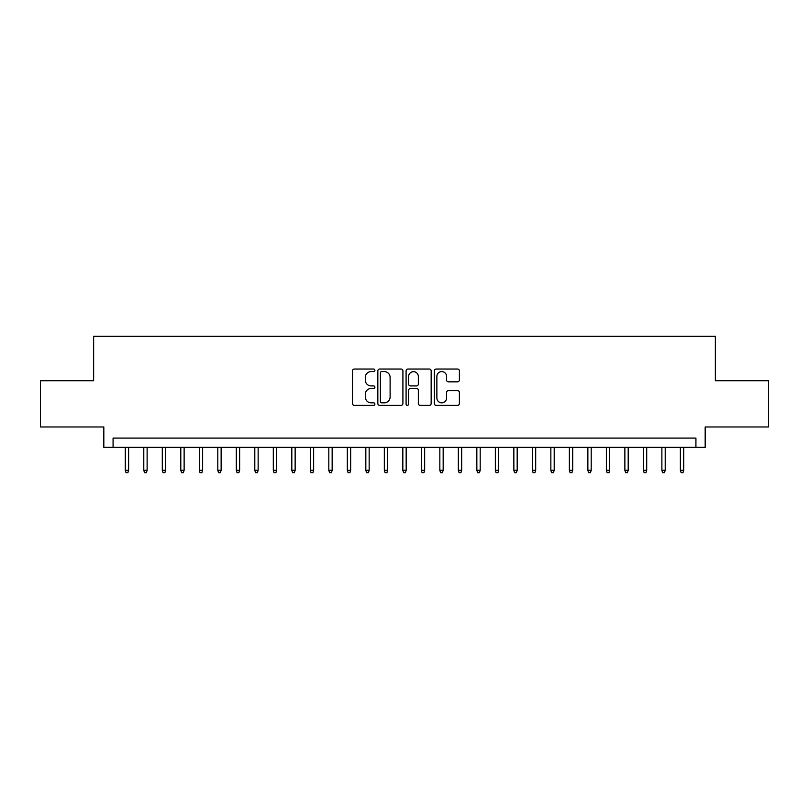 <?xml version="1.0" encoding="UTF-8"?>
<svg xmlns="http://www.w3.org/2000/svg" width="809" height="809" viewBox="0 0 809 809"><rect width="100%" height="100%" fill="white"/><g stroke="black" fill="none" stroke-linecap="round" stroke-linejoin="round"><path stroke-width="1.21" d="M374.901 370.31A1.274 1.274 0 0 0 373.627 369.035L354.332 369.035A1.82 1.82 0 0 0 352.512 370.856L352.512 403.549A1.82 1.82 0 0 0 354.332 405.36L373.627 405.36A1.274 1.274 0 0 0 374.901 404.085A1.274 1.274 0 0 0 373.627 402.821L371.129 402.821A5.815 5.815 0 0 1 365.314 397.007L365.314 394.286A5.815 5.815 0 0 1 371.129 388.472L373.627 388.472A1.274 1.274 0 0 0 374.901 387.198A1.274 1.274 0 0 0 373.627 385.923L371.129 385.923A5.815 5.815 0 0 1 365.314 380.119L365.314 377.388A5.815 5.815 0 0 1 371.129 371.584L373.627 371.584A1.274 1.274 0 0 0 374.901 370.31M457.581 381.838A1.82 1.82 0 0 0 459.391 380.028L459.391 370.856A1.82 1.82 0 0 0 457.581 369.035L436.152 369.035A1.82 1.82 0 0 0 434.332 370.856L434.332 403.549A1.82 1.82 0 0 0 436.152 405.36L457.581 405.36A1.82 1.82 0 0 0 459.391 403.549L459.391 392.466A1.82 1.82 0 0 0 457.581 390.646L448.408 390.646A1.82 1.82 0 0 0 446.588 392.466L446.588 397.957A4.854 4.854 0 0 1 441.734 402.821A4.854 4.854 0 0 1 436.87 397.957L436.87 376.438A4.854 4.854 0 0 1 441.734 371.584A4.854 4.854 0 0 1 446.588 376.438L446.588 380.028A1.82 1.82 0 0 0 448.408 381.838L457.581 381.838M695.922 447.337L705.175 447.337L705.175 426.98L768.55 426.98L768.55 380.726L715.358 380.726L715.358 336.311L93.642 336.311L93.642 380.726L40.45 380.726L40.45 426.98L103.825 426.98L103.825 447.337L695.922 447.337L695.922 438.084L113.078 438.084L113.078 447.337M402.912 370.856A1.82 1.82 0 0 0 401.092 369.035L379.664 369.035A1.82 1.82 0 0 0 377.843 370.856L377.843 403.549A1.82 1.82 0 0 0 379.664 405.36L401.092 405.36A1.82 1.82 0 0 0 402.912 403.549L402.912 370.856M407.908 369.035L429.336 369.035A1.82 1.82 0 0 1 431.157 370.856L431.157 403.549A1.82 1.82 0 0 1 429.336 405.36L420.164 405.36A1.82 1.82 0 0 1 418.344 403.549L418.344 390.292A1.82 1.82 0 0 0 416.534 388.472L410.446 388.472A1.82 1.82 0 0 0 408.636 390.292L408.636 404.085A1.274 1.274 0 0 1 407.362 405.36A1.274 1.274 0 0 1 406.088 404.085L406.088 370.856A1.82 1.82 0 0 1 407.908 369.035M381.666 371.584A1.274 1.274 0 0 0 380.392 372.848L380.392 401.547A1.274 1.274 0 0 0 381.666 402.821L384.295 402.821A5.815 5.815 0 0 0 390.11 397.007L390.11 377.388A5.815 5.815 0 0 0 384.295 371.584L381.666 371.584M418.344 376.529A4.854 4.854 0 0 0 413.49 371.675A4.854 4.854 0 0 0 408.636 376.529L408.636 384.113A1.82 1.82 0 0 0 410.446 385.923L416.534 385.923A1.82 1.82 0 0 0 418.344 384.113L418.344 376.529M128.621 470.282L127.873 472.689L126.032 472.689L125.284 470.282L128.621 470.282L128.621 447.337M125.284 470.282L125.284 447.337M147.117 470.282L146.378 472.689L144.528 472.689L143.79 470.282L147.117 470.282L147.117 447.337M143.79 470.282L143.79 447.337M165.623 470.282L164.884 472.689L163.034 472.689L162.296 470.282L165.623 470.282L165.623 447.337M162.296 470.282L162.296 447.337M184.128 470.282L183.39 472.689L181.54 472.689L180.801 470.282L184.128 470.282L184.128 447.337M180.801 470.282L180.801 447.337M202.634 470.282L201.886 472.689L200.035 472.689L199.297 470.282L202.634 470.282L202.634 447.337M199.297 470.282L199.297 447.337M221.13 470.282L220.392 472.689L218.541 472.689L217.803 470.282L221.13 470.282L221.13 447.337M217.803 470.282L217.803 447.337M239.636 470.282L238.898 472.689L237.047 472.689L236.309 470.282L239.636 470.282L239.636 447.337M236.309 470.282L236.309 447.337M258.142 470.282L257.404 472.689L255.553 472.689L254.805 470.282L258.142 470.282L258.142 447.337M254.805 470.282L254.805 447.337M276.648 470.282L275.899 472.689L274.049 472.689L273.311 470.282L276.648 470.282L276.648 447.337M273.311 470.282L273.311 447.337M295.143 470.282L294.405 472.689L292.555 472.689L291.816 470.282L295.143 470.282L295.143 447.337M291.816 470.282L291.816 447.337M313.649 470.282L312.911 472.689L311.06 472.689L310.322 470.282L313.649 470.282L313.649 447.337M310.322 470.282L310.322 447.337M332.155 470.282L331.417 472.689L329.566 472.689L328.818 470.282L332.155 470.282L332.155 447.337M328.818 470.282L328.818 447.337M350.651 470.282L349.913 472.689L348.062 472.689L347.324 470.282L350.651 470.282L350.651 447.337M347.324 470.282L347.324 447.337M369.157 470.282L368.419 472.689L366.568 472.689L365.83 470.282L369.157 470.282L369.157 447.337M365.83 470.282L365.83 447.337M387.663 470.282L386.924 472.689L385.074 472.689L384.336 470.282L387.663 470.282L387.663 447.337M384.336 470.282L384.336 447.337M406.169 470.282L405.42 472.689L403.58 472.689L402.831 470.282L406.169 470.282L406.169 447.337M402.831 470.282L402.831 447.337M424.664 470.282L423.926 472.689L422.076 472.689L421.337 470.282L424.664 470.282L424.664 447.337M421.337 470.282L421.337 447.337M443.17 470.282L442.432 472.689L440.581 472.689L439.843 470.282L443.17 470.282L443.17 447.337M439.843 470.282L439.843 447.337M461.676 470.282L460.938 472.689L459.087 472.689L458.349 470.282L461.676 470.282L461.676 447.337M458.349 470.282L458.349 447.337M480.182 470.282L479.434 472.689L477.583 472.689L476.845 470.282L480.182 470.282L480.182 447.337M476.845 470.282L476.845 447.337M498.678 470.282L497.939 472.689L496.089 472.689L495.351 470.282L498.678 470.282L498.678 447.337M495.351 470.282L495.351 447.337M517.184 470.282L516.445 472.689L514.595 472.689L513.857 470.282L517.184 470.282L517.184 447.337M513.857 470.282L513.857 447.337M535.689 470.282L534.951 472.689L533.101 472.689L532.352 470.282L535.689 470.282L535.689 447.337M532.352 470.282L532.352 447.337M554.195 470.282L553.447 472.689L551.596 472.689L550.858 470.282L554.195 470.282L554.195 447.337M550.858 470.282L550.858 447.337M572.691 470.282L571.953 472.689L570.102 472.689L569.364 470.282L572.691 470.282L572.691 447.337M569.364 470.282L569.364 447.337M591.197 470.282L590.459 472.689L588.608 472.689L587.87 470.282L591.197 470.282L591.197 447.337M587.87 470.282L587.87 447.337M609.703 470.282L608.965 472.689L607.114 472.689L606.366 470.282L609.703 470.282L609.703 447.337M606.366 470.282L606.366 447.337M628.199 470.282L627.46 472.689L625.61 472.689L624.872 470.282L628.199 470.282L628.199 447.337M624.872 470.282L624.872 447.337M646.704 470.282L645.966 472.689L644.116 472.689L643.377 470.282L646.704 470.282L646.704 447.337M643.377 470.282L643.377 447.337M665.21 470.282L664.472 472.689L662.622 472.689L661.883 470.282L665.21 470.282L665.21 447.337M661.883 470.282L661.883 447.337M683.716 470.282L682.968 472.689L681.127 472.689L680.379 470.282L683.716 470.282L683.716 447.337M680.379 470.282L680.379 447.337"/></g></svg>
